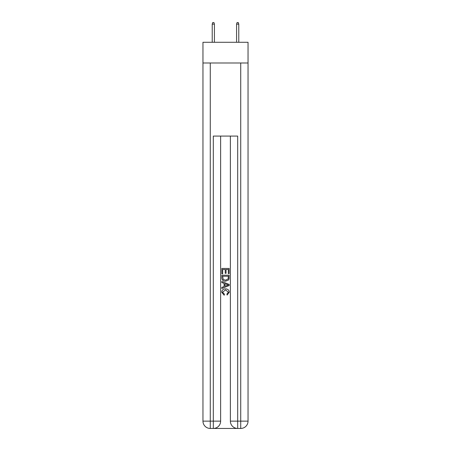<?xml version="1.0" encoding="UTF-8"?>
<svg xmlns="http://www.w3.org/2000/svg" width="451" height="451" viewBox="0 0 451 451"><rect width="100%" height="100%" fill="white"/><g stroke="black" fill="none" stroke-linecap="round" stroke-linejoin="round"><path stroke-width="0.68" d="M248.039 62.993L248.039 42.287L202.961 42.287L202.961 62.993L248.039 62.993L248.039 421.138L240.727 421.138L240.727 62.993M213.864 428.45L237.136 428.45M237.683 428.45L237.683 421.138L230.371 421.138A7.312 7.312 0 0 0 237.683 428.45L240.727 428.45L240.727 421.138L237.683 421.138L237.683 136.084L213.317 136.084L213.317 421.138L202.961 421.138L202.961 62.993M220.629 136.084L220.629 421.138A7.312 7.312 0 0 1 213.317 428.45L210.273 428.45A7.312 7.312 0 0 1 202.961 421.138M230.371 421.138L230.371 136.084M240.727 428.45A7.312 7.312 0 0 0 248.039 421.138M221.847 273.785L221.847 268.446L229.153 268.446L229.153 273.599L228.313 273.599L228.313 269.478L226.064 269.478L226.064 273.317L225.218 273.317L225.218 269.478L222.687 269.478L222.687 273.785L221.847 273.785M221.847 277.81L221.847 275.195L229.153 275.195L229.052 278.983L228.527 280.048L225.539 281.187C223.2 281.198 221.971 280.071 221.847 277.81M222.687 276.226L223.206 279.457L225.556 280.161L228.161 278.915L228.313 276.226L222.687 276.226M221.847 282.597L221.847 281.503L229.153 284.406L229.153 285.568L221.847 288.471L221.847 287.377L224.096 286.543L224.096 283.425L221.847 282.597M226.96 284.485L224.936 283.735L224.936 286.233L228.313 284.987L226.96 284.485M222.597 292.163L224.423 294.215L224.186 295.247L221.751 292.259C221.948 290.016 223.217 288.888 225.556 288.871C227.8 288.922 229.029 290.044 229.249 292.242L227.124 295.061L226.904 294.029L228.403 292.192L225.556 289.903L222.597 292.163M214.417 42.287L214.417 24.134L212.224 24.134L212.224 42.287M212.224 24.134L212.709 22.55L213.926 22.55L214.417 24.134M236.583 24.134L237.074 22.55L238.291 22.55L238.776 24.134L236.583 24.134L236.583 42.287M238.776 24.134L238.776 42.287M210.273 62.993L210.273 428.45M220.629 421.138L213.317 421.138L213.317 428.45"/></g></svg>
